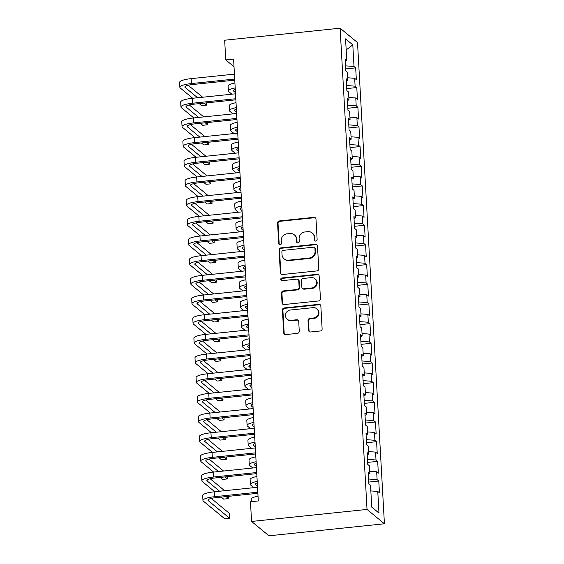 <?xml version="1.0" encoding="UTF-8"?>
<svg xmlns="http://www.w3.org/2000/svg" width="564" height="564" viewBox="0 0 564 564"><rect width="100%" height="100%" fill="white"/><g stroke="black" fill="none" stroke-linecap="round" stroke-linejoin="round"><path stroke-width="0.85" d="M315.861 241.082A1.382 1.318 -50.5 0 0 317.13 239.587L315.988 219.072A1.981 1.882 -50.5 0 0 313.958 217.337L279.377 220.94A1.981 1.882 -50.5 0 0 277.566 223.069L278.715 243.585A1.382 1.318 -50.5 0 0 280.132 244.797A1.382 1.318 -50.5 0 0 281.401 243.31L281.253 240.652A6.331 6.035 -50.5 0 1 287.055 233.834L289.938 233.531A6.331 6.035 -50.5 0 1 296.431 239.073L296.579 241.73A1.382 1.318 -50.5 0 0 297.996 242.936A1.382 1.318 -50.5 0 0 299.265 241.448L299.117 238.791A6.331 6.035 -50.5 0 1 304.92 231.973L307.803 231.67A6.331 6.035 -50.5 0 1 314.296 237.211L314.444 239.869A1.382 1.318 -50.5 0 0 315.861 241.082M308.578 330.264A1.981 1.882 -50.5 0 0 310.609 331.992L320.31 330.983A1.981 1.882 -50.5 0 0 322.122 328.854L320.846 306.069A1.981 1.882 -50.5 0 0 318.822 304.334L284.242 307.937A1.981 1.882 -50.5 0 0 282.43 310.066L283.706 332.852A1.981 1.882 -50.5 0 0 285.736 334.586L297.454 333.366A1.981 1.882 -50.5 0 0 299.265 331.237L298.723 321.48A1.981 1.882 -50.5 0 0 296.692 319.753L290.883 320.352A5.295 5.048 -50.5 0 1 285.722 313.746A5.295 5.048 -50.5 0 1 290.305 310.024L313.062 307.655A5.295 5.048 -50.5 0 1 318.223 314.261A5.295 5.048 -50.5 0 1 313.64 317.983L309.847 318.378A1.981 1.882 -50.5 0 0 308.036 320.514L308.578 330.264L309.051 330.652A1.981 1.882 -50.5 0 0 309.495 331.766M251.565 521.446L367.03 509.426L384.422 523.78L268.957 535.8L251.565 521.446L250.465 501.777L258.298 500.959L233.588 59.079L225.762 59.897L234.018 66.707M225.762 59.897L224.662 40.22L340.12 28.2L367.03 509.426M316.954 270.924A1.981 1.882 -50.5 0 0 318.766 268.795L317.49 246.01A1.981 1.882 -50.5 0 0 315.459 244.275L280.886 247.878A1.981 1.882 -50.5 0 0 279.074 250.007L280.35 272.793A1.981 1.882 -50.5 0 0 282.374 274.527L316.954 270.924M319.168 276.036L320.444 298.821A1.981 1.882 -50.5 0 1 318.632 300.957L284.059 304.553A1.981 1.882 -50.5 0 1 282.028 302.826L281.478 293.076A1.981 1.882 -50.5 0 1 283.297 290.939L297.32 289.48A1.981 1.882 -50.5 0 0 299.132 287.351L298.765 280.879A1.981 1.882 -50.5 0 0 296.742 279.152L282.141 280.668A1.382 1.318 -50.5 0 1 280.787 278.94A1.382 1.318 -50.5 0 1 281.986 277.967L317.144 274.308A1.981 1.882 -50.5 0 1 319.168 276.036M384.422 523.78L357.513 42.554L340.12 28.2M345.647 68.921L355.68 67.87L354.009 66.496L352.803 44.852L345.563 38.881L346.768 60.524L345.105 59.15L345.76 70.951L347.431 72.326L347.875 80.194L346.204 78.819L346.86 90.628L348.531 92.002L348.975 99.87L347.304 98.496L347.96 110.297L349.631 111.672L350.075 119.547L348.404 118.165L349.06 129.974L350.73 131.349L351.175 139.216L349.504 137.842L350.159 149.643L351.83 151.025L352.274 158.893L350.604 157.518L351.266 169.32L352.93 170.695L353.374 178.569L351.703 177.188L352.366 188.996L354.03 190.371L354.474 198.239L352.803 196.864L353.466 208.666L355.13 210.048L355.574 217.916L353.903 216.541L354.566 228.342L356.229 229.717L356.674 237.592L355.003 236.21L355.665 248.019L357.329 249.394L357.773 257.262L356.103 255.887L356.765 267.688L358.429 269.07L358.873 276.938L357.202 275.563L357.865 287.365L359.529 288.74L359.973 296.608L358.302 295.233L358.965 307.042L360.629 308.416L361.073 316.284L359.402 314.909L360.065 326.711L361.728 328.093L362.173 335.961L360.502 334.579L361.164 346.388L362.828 347.762L363.272 355.63L361.602 354.255L362.264 366.057L363.928 367.439L364.372 375.307L362.701 373.932L363.364 385.734L365.028 387.108L365.472 394.983L363.801 393.601L364.464 405.41L366.128 406.785L366.572 414.653L364.901 413.278L365.564 425.08L367.227 426.462L367.672 434.329L366.001 432.955L366.663 444.756L368.334 446.131L368.771 454.006L367.101 452.624L367.763 464.433L369.434 465.808L369.871 473.675L368.2 472.301L368.863 484.102L370.534 485.484L371.739 507.121L378.98 513.099L371.732 506.951M355.68 67.87L356.342 79.679L354.671 78.304L355.108 86.172L346.578 85.524M346.747 88.59L356.779 87.547L355.108 86.172M356.779 87.547L357.442 99.356L355.771 97.974L356.208 105.842L347.678 105.2M347.847 108.267L357.879 107.223L356.208 105.842M357.879 107.223L358.542 119.025L356.871 117.65L357.308 125.518L348.778 124.87M348.947 127.943L358.979 126.893L357.308 125.518M358.979 126.893L359.642 138.702L357.971 137.32L358.408 145.195L349.877 144.546M350.047 147.613L360.079 146.57L358.408 145.195M360.079 146.57L360.741 158.371L359.071 156.996L359.508 164.864L350.977 164.223M351.146 167.289L361.179 166.246L359.508 164.864M361.179 166.246L361.841 178.048L360.17 176.673L360.607 184.541L352.077 183.892M352.246 186.959L362.278 185.916L360.607 184.541M362.278 185.916L362.941 197.724L361.27 196.343L361.707 204.217L353.177 203.569M353.346 206.636L363.378 205.592L361.707 204.217M363.378 205.592L364.041 217.394L362.37 216.019L362.807 223.887L354.277 223.238M354.446 226.312L364.478 225.269L362.807 223.887M364.478 225.269L365.141 237.07L363.47 235.696L363.914 243.563L355.376 242.915M355.546 245.982L365.578 244.938L363.914 243.563M365.578 244.938L366.24 256.747L364.57 255.365L365.014 263.24L356.476 262.591M356.645 265.658L366.678 264.615L365.014 263.24M366.678 264.615L367.34 276.416L365.669 275.042L366.114 282.909L357.576 282.261M357.752 285.335L367.777 284.284L366.114 282.909M367.777 284.284L368.44 296.093L366.769 294.718L367.213 302.586L358.676 301.937M358.852 305.004L368.877 303.961L367.213 302.586M368.877 303.961L369.54 315.769L367.869 314.388L368.313 322.255L359.776 321.614M359.952 324.681L369.977 323.637L368.313 322.255M369.977 323.637L370.64 335.439L368.969 334.064L369.413 341.932L360.875 341.283M361.052 344.357L371.077 343.307L369.413 341.932M371.077 343.307L371.739 355.116L370.069 353.734L370.513 361.609L361.975 360.96M362.151 364.027L372.177 362.983L370.513 361.609M372.177 362.983L372.839 374.785L371.168 373.41L371.613 381.278L363.075 380.637M363.251 383.703L373.276 382.66L371.613 381.278M373.276 382.66L373.939 394.462L372.268 393.087L372.712 400.955L364.175 400.306M364.351 403.373L374.376 402.329L372.712 400.955M374.376 402.329L375.039 414.138L373.368 412.756L373.812 420.631L365.275 419.983M365.451 423.049L375.476 422.006L373.812 420.631M375.476 422.006L376.139 433.808L374.468 432.433L374.912 440.301L366.374 439.652M366.551 442.726L376.576 441.682L374.912 440.301M376.576 441.682L377.238 453.484L375.568 452.109L376.012 459.977L367.474 459.329M367.65 462.395L377.676 461.352L376.012 459.977M377.676 461.352L378.338 473.161L376.667 471.779L377.112 479.654L368.574 479.005M368.75 482.072L378.775 481.029L377.112 479.654M378.775 481.029L379.438 492.83L377.767 491.455L378.98 513.099M369.871 473.675L368.313 474.296M377.767 491.455L370.837 490.927M368.771 454.006L367.213 454.619M376.667 471.779L369.737 471.257M367.672 434.329L366.114 434.95M375.568 452.109L368.637 451.581M366.572 414.653L365.014 415.273M374.468 432.433L367.538 431.904M365.472 394.983L363.914 395.604M373.368 412.756L366.438 412.235M364.372 375.307L362.814 375.927M372.268 393.087L365.338 392.558M363.272 355.63L361.714 356.251M371.168 373.41L364.238 372.882M362.173 335.961L360.615 336.581M370.069 353.734L363.138 353.212M361.073 316.284L359.515 316.905M368.969 334.064L362.039 333.536M359.973 296.608L358.415 297.228M367.869 314.388L360.939 313.866M358.873 276.938L357.315 277.558M366.769 294.718L359.839 294.189M357.773 257.262L356.215 257.882M365.669 275.042L358.739 274.513M356.674 237.592L355.116 238.205M364.57 255.365L357.632 254.843M355.574 217.916L354.016 218.536M363.47 235.696L356.533 235.167M354.474 198.239L352.916 198.859M362.37 216.019L355.433 215.49M353.374 178.569L351.816 179.19M361.27 196.343L354.333 195.821M352.274 158.893L350.716 159.513M360.17 176.673L353.233 176.144M351.175 139.216L349.617 139.837M359.071 156.996L352.133 156.468M350.075 119.547L348.517 120.167M357.971 137.32L351.034 136.798M348.975 99.87L347.417 100.491M356.871 117.65L349.934 117.122M347.875 80.194L346.317 80.814M355.771 97.974L348.834 97.452M346.768 60.524L345.217 61.145M354.671 78.304L347.734 77.776M352.803 44.852L346.183 49.949M354.009 66.496L345.478 65.847M315.163 240.962A1.382 1.318 -50.5 0 1 314.909 240.257L314.761 237.599A6.331 6.035 -50.5 0 0 312.646 233.355L312.174 232.967M294.316 234.828L294.782 235.216A6.331 6.035 -50.5 0 1 296.904 239.46L297.052 242.118A1.382 1.318 -50.5 0 0 297.298 242.823M315.544 217.958A1.981 1.882 -50.5 0 0 314.423 217.725L279.85 221.328A1.981 1.882 -50.5 0 0 278.038 223.457L279.187 243.972A1.382 1.318 -50.5 0 0 279.434 244.677M317.046 244.896A1.981 1.882 -50.5 0 0 315.932 244.663L281.358 248.266A1.981 1.882 -50.5 0 0 279.547 250.395L280.816 273.18A1.981 1.882 -50.5 0 0 281.26 274.294M314.923 248.414A1.382 1.318 -50.5 0 0 313.499 247.201L283.149 250.36A1.382 1.318 -50.5 0 0 281.88 251.854L282.035 254.653A6.331 6.035 -50.5 0 0 288.528 260.194L309.276 258.03A6.331 6.035 -50.5 0 0 315.079 251.213L314.923 248.414L315.389 248.802A1.382 1.318 -50.5 0 0 314.931 247.871L314.458 247.483M284.157 258.897L284.623 259.285A6.331 6.035 -50.5 0 0 289.001 260.582L288.528 260.194M315.389 248.802L315.544 251.6A6.331 6.035 -50.5 0 1 309.749 258.418L289.001 260.582M298.109 279.554L298.575 279.941A1.981 1.882 -50.5 0 1 299.237 281.267L299.597 287.739A1.981 1.882 -50.5 0 1 297.785 289.868L283.762 291.327A1.981 1.882 -50.5 0 0 281.951 293.463L282.493 303.213A1.981 1.882 -50.5 0 0 282.938 304.327M318.723 274.922A1.981 1.882 -50.5 0 0 317.61 274.696L282.458 278.355A1.382 1.318 -50.5 0 0 281.443 280.548M311.864 287.964A5.295 5.048 -50.5 0 0 314.945 278.722A5.295 5.048 -50.5 0 0 311.293 277.636L303.27 278.468A1.981 1.882 -50.5 0 0 301.458 280.604L301.818 287.069A1.981 1.882 -50.5 0 0 303.848 288.803L311.864 287.964L312.336 288.352A5.295 5.048 -50.5 0 0 315.417 279.109L314.945 278.722M302.48 288.394L302.953 288.782A1.981 1.882 -50.5 0 0 304.32 289.191L303.848 288.803M312.336 288.352L304.32 289.191M316.721 308.741L317.194 309.128A5.295 5.048 -50.5 0 1 314.113 318.371L310.32 318.766A1.981 1.882 -50.5 0 0 308.508 320.902L309.051 330.652M287.224 319.273L287.689 319.661A5.295 5.048 -50.5 0 0 291.348 320.747L290.883 320.352M298.278 320.366A1.981 1.882 -50.5 0 0 297.157 320.14L291.348 320.747M320.408 304.955A1.981 1.882 -50.5 0 0 319.287 304.722L284.714 308.325A1.981 1.882 -50.5 0 0 282.902 310.454L284.178 333.239A1.981 1.882 -50.5 0 0 284.616 334.353M235.287 89.359A10.082 2.122 176.8 0 0 233.425 90.712A10.082 2.122 176.8 0 0 233.707 91.171L235.463 92.623M231.853 94.188L228.815 91.678A15.115 3.18 -3.2 0 1 228.399 90.994A15.115 3.18 -3.2 0 1 235.202 87.928M228.399 90.994L228.124 86.073A15.115 3.18 -3.2 0 1 234.927 83.014M192.719 98.263L180.268 87.998A15.115 3.18 -3.2 0 1 179.853 87.314L179.578 82.393A15.115 3.18 -3.2 0 1 191.147 78.643L234.434 74.131M179.853 87.314A15.115 3.18 -3.2 0 1 191.422 83.557L234.709 79.052M234.765 80.137L192.599 84.529A10.082 2.122 176.8 0 0 184.886 87.032A10.082 2.122 176.8 0 0 185.161 87.483L197.612 97.755M204.105 103.12L206.53 105.115L206.403 102.881M188.157 85.263L202.659 97.227M206.53 105.115L201.637 105.623L199.212 103.628M236.386 109.035A10.082 2.122 176.8 0 0 234.525 110.389A10.082 2.122 176.8 0 0 234.807 110.84L236.563 112.299M232.953 113.865L229.915 111.355A15.115 3.18 -3.2 0 1 229.499 110.671A15.115 3.18 -3.2 0 1 236.302 107.604M229.499 110.671L229.224 105.75A15.115 3.18 -3.2 0 1 236.027 102.683M237.486 128.705A10.082 2.122 176.8 0 0 235.625 130.058A10.082 2.122 176.8 0 0 235.907 130.517L237.67 131.969M234.053 133.534L231.014 131.024A15.115 3.18 -3.2 0 1 230.598 130.34A15.115 3.18 -3.2 0 1 237.402 127.281M230.598 130.34L230.323 125.427A15.115 3.18 -3.2 0 1 237.127 122.36M193.819 117.939L181.368 107.668A15.115 3.18 -3.2 0 1 180.952 106.984L180.677 102.063A15.115 3.18 -3.2 0 1 192.246 98.312L235.533 93.807M180.952 106.984A15.115 3.18 -3.2 0 1 192.521 103.233L235.808 98.728M235.865 99.814L193.699 104.199A10.082 2.122 176.8 0 0 185.986 106.702A10.082 2.122 176.8 0 0 186.261 107.16L198.711 117.432M205.204 122.79L207.63 124.792L207.503 122.55M189.257 104.939L203.759 116.903M207.63 124.792L202.737 125.3L200.319 123.304M194.918 137.609L182.475 127.344A15.115 3.18 -3.2 0 1 182.052 126.66L181.777 121.739A15.115 3.18 -3.2 0 1 193.346 117.989L236.633 113.484M182.052 126.66A15.115 3.18 -3.2 0 1 193.621 122.903L236.908 118.398M236.965 119.483L194.799 123.876A10.082 2.122 176.8 0 0 187.086 126.378A10.082 2.122 176.8 0 0 187.361 126.837L199.811 137.101M206.304 142.466L208.729 144.462L208.602 142.227M190.357 124.609L204.859 136.58M208.729 144.462L203.837 144.976L201.418 142.974M238.586 148.381A10.082 2.122 176.8 0 0 236.725 149.735A10.082 2.122 176.8 0 0 237.007 150.193L238.769 151.645M235.153 153.211L232.114 150.701A15.115 3.18 -3.2 0 1 231.698 150.017A15.115 3.18 -3.2 0 1 238.501 146.95M231.698 150.017L231.423 145.096A15.115 3.18 -3.2 0 1 238.227 142.036M239.686 168.058A10.082 2.122 176.8 0 0 237.825 169.411A10.082 2.122 176.8 0 0 238.107 169.863L239.869 171.315M236.253 172.887L233.214 170.377A15.115 3.18 -3.2 0 1 232.798 169.686A15.115 3.18 -3.2 0 1 239.601 166.627M232.798 169.686L232.523 164.773A15.115 3.18 -3.2 0 1 239.326 161.706M196.018 157.285L183.575 147.021A15.115 3.18 -3.2 0 1 183.152 146.33L182.877 141.416A15.115 3.18 -3.2 0 1 194.446 137.658L237.733 133.153M183.152 146.33A15.115 3.18 -3.2 0 1 194.721 142.579L238.008 138.074M238.071 139.16L195.898 143.552A10.082 2.122 176.8 0 0 188.186 146.055A10.082 2.122 176.8 0 0 188.461 146.506L200.911 156.778M207.411 162.143L209.829 164.138L209.702 161.903M191.457 144.285L205.959 156.249M209.829 164.138L204.936 164.646L202.518 162.651M197.118 176.962L184.675 166.69A15.115 3.18 -3.2 0 1 184.252 166.006L183.977 161.085A15.115 3.18 -3.2 0 1 195.546 157.335L238.833 152.83M184.252 166.006A15.115 3.18 -3.2 0 1 195.821 162.256L239.108 157.744M239.171 158.829L196.998 163.222A10.082 2.122 176.8 0 0 189.285 165.724A10.082 2.122 176.8 0 0 189.567 166.183L202.011 176.454M208.511 181.812L210.929 183.815L210.802 181.573M192.557 163.962L207.058 175.926M210.929 183.815L206.036 184.322L203.618 182.32M240.786 187.727A10.082 2.122 176.8 0 0 238.924 189.081A10.082 2.122 176.8 0 0 239.207 189.539L240.969 190.992M237.352 192.557L234.314 190.047A15.115 3.18 -3.2 0 1 233.898 189.363A15.115 3.18 -3.2 0 1 240.701 186.296M233.898 189.363L233.623 184.442A15.115 3.18 -3.2 0 1 240.426 181.382M198.218 196.632L185.775 186.367A15.115 3.18 -3.2 0 1 185.359 185.683L185.077 180.762A15.115 3.18 -3.2 0 1 196.646 177.011L239.933 172.499M185.359 185.683A15.115 3.18 -3.2 0 1 196.921 181.925L240.208 177.42M240.271 178.506L198.098 182.898A10.082 2.122 176.8 0 0 190.385 185.401A10.082 2.122 176.8 0 0 190.667 185.859L203.111 196.124M209.611 201.489L212.029 203.484L211.902 201.249M193.656 183.631L208.158 195.602M212.029 203.484L207.136 203.992L204.718 201.997M241.886 207.404A10.082 2.122 176.8 0 0 240.024 208.758A10.082 2.122 176.8 0 0 240.306 209.216L242.069 210.668M238.452 212.233L235.414 209.723A15.115 3.18 -3.2 0 1 234.998 209.04A15.115 3.18 -3.2 0 1 241.801 205.973M234.998 209.04L234.723 204.119A15.115 3.18 -3.2 0 1 241.526 201.052M199.318 216.308L186.874 206.036A15.115 3.18 -3.2 0 1 186.458 205.352L186.183 200.439A15.115 3.18 -3.2 0 1 197.745 196.681L241.032 192.176M186.458 205.352A15.115 3.18 -3.2 0 1 198.02 201.602L241.307 197.097M241.371 198.183L199.198 202.575A10.082 2.122 176.8 0 0 191.485 205.07A10.082 2.122 176.8 0 0 191.767 205.529L204.21 215.8M210.71 221.158L213.129 223.161L213.002 220.926M194.756 203.308L209.258 215.272M213.129 223.161L208.236 223.668L205.818 221.673M242.985 227.073A10.082 2.122 176.8 0 0 241.124 228.427A10.082 2.122 176.8 0 0 241.406 228.885L243.169 230.338M239.552 231.91L236.513 229.393A15.115 3.18 -3.2 0 1 236.097 228.709A15.115 3.18 -3.2 0 1 242.901 225.649M236.097 228.709L235.822 223.795A15.115 3.18 -3.2 0 1 242.626 220.728M200.417 235.985L187.974 225.713A15.115 3.18 -3.2 0 1 187.558 225.029L187.283 220.108A15.115 3.18 -3.2 0 1 198.845 216.357L242.132 211.852M187.558 225.029A15.115 3.18 -3.2 0 1 199.12 221.278L242.407 216.766M242.471 217.852L200.298 222.244A10.082 2.122 176.8 0 0 192.585 224.747A10.082 2.122 176.8 0 0 192.867 225.205L205.31 235.47M211.81 240.835L214.228 242.837L214.101 240.595M195.856 222.984L210.358 234.948M214.228 242.837L209.336 243.345L206.917 241.343M244.085 246.75A10.082 2.122 176.8 0 0 242.224 248.104A10.082 2.122 176.8 0 0 242.506 248.562L244.268 250.014M240.652 251.579L237.613 249.069A15.115 3.18 -3.2 0 1 237.197 248.386A15.115 3.18 -3.2 0 1 244 245.319M237.197 248.386L236.922 243.465A15.115 3.18 -3.2 0 1 243.726 240.405M201.517 255.654L189.074 245.389A15.115 3.18 -3.2 0 1 188.658 244.706L188.383 239.785A15.115 3.18 -3.2 0 1 199.945 236.034L243.232 231.522M188.658 244.706A15.115 3.18 -3.2 0 1 200.22 240.948L243.507 236.443M243.57 237.529L201.397 241.921A10.082 2.122 176.8 0 0 193.685 244.423A10.082 2.122 176.8 0 0 193.967 244.875L206.41 255.147M212.91 260.512L215.328 262.507L215.201 260.272M196.956 242.654L211.458 254.625M215.328 262.507L210.435 263.014L208.017 261.019M245.185 266.427A10.082 2.122 176.8 0 0 243.324 267.78A10.082 2.122 176.8 0 0 243.606 268.231L245.368 269.691M241.752 271.256L238.713 268.746A15.115 3.18 -3.2 0 1 238.297 268.062A15.115 3.18 -3.2 0 1 245.1 264.995M238.297 268.062L238.022 263.141A15.115 3.18 -3.2 0 1 244.825 260.074M202.617 275.331L190.174 265.059A15.115 3.18 -3.2 0 1 189.758 264.375L189.483 259.461A15.115 3.18 -3.2 0 1 201.045 255.703L244.332 251.199M189.758 264.375A15.115 3.18 -3.2 0 1 201.32 260.624L244.607 256.119M244.67 257.205L202.497 261.59A10.082 2.122 176.8 0 0 194.784 264.093A10.082 2.122 176.8 0 0 195.066 264.551L207.51 274.823M214.01 280.181L216.428 282.183L216.301 279.941M198.056 262.331L212.557 274.294M216.428 282.183L211.535 282.691L209.117 280.696M246.285 286.096A10.082 2.122 176.8 0 0 244.423 287.45A10.082 2.122 176.8 0 0 244.706 287.908L246.468 289.36M242.851 290.932L239.813 288.416A15.115 3.18 -3.2 0 1 239.397 287.732A15.115 3.18 -3.2 0 1 246.2 284.672M239.397 287.732L239.122 282.818A15.115 3.18 -3.2 0 1 245.925 279.751M203.717 295.007L191.274 284.735A15.115 3.18 -3.2 0 1 190.858 284.052L190.583 279.131A15.115 3.18 -3.2 0 1 202.145 275.38L245.432 270.875M190.858 284.052A15.115 3.18 -3.2 0 1 202.42 280.301L245.707 275.789M245.77 276.875L203.597 281.267A10.082 2.122 176.8 0 0 195.884 283.77A10.082 2.122 176.8 0 0 196.166 284.228L208.609 294.493M215.11 299.858L217.528 301.853L217.401 299.618M199.155 282L213.657 293.971M217.528 301.853L212.635 302.367L210.217 300.365M247.384 305.773A10.082 2.122 176.8 0 0 245.523 307.126A10.082 2.122 176.8 0 0 245.805 307.584L247.568 309.037M243.951 310.602L240.913 308.092A15.115 3.18 -3.2 0 1 240.497 307.408A15.115 3.18 -3.2 0 1 247.3 304.341M240.497 307.408L240.222 302.487A15.115 3.18 -3.2 0 1 247.025 299.428M204.817 314.677L192.373 304.412A15.115 3.18 -3.2 0 1 191.957 303.728L191.682 298.807A15.115 3.18 -3.2 0 1 203.244 295.057L246.531 290.545M191.957 303.728A15.115 3.18 -3.2 0 1 203.519 299.97L246.806 295.466M246.87 296.551L204.697 300.943A10.082 2.122 176.8 0 0 196.984 303.446A10.082 2.122 176.8 0 0 197.266 303.897L209.709 314.169M216.209 319.534L218.628 321.529L218.501 319.294M200.255 301.677L214.757 313.64M218.628 321.529L213.735 322.037L211.317 320.042M248.484 325.449A10.082 2.122 176.8 0 0 246.623 326.803A10.082 2.122 176.8 0 0 246.905 327.254L248.668 328.713M245.058 330.278L242.012 327.769A15.115 3.18 -3.2 0 1 241.596 327.085A15.115 3.18 -3.2 0 1 248.4 324.018M241.596 327.085L241.321 322.164A15.115 3.18 -3.2 0 1 248.125 319.097M205.916 334.353L193.473 324.081A15.115 3.18 -3.2 0 1 193.057 323.398L192.782 318.484A15.115 3.18 -3.2 0 1 204.344 314.726L247.631 310.221M193.057 323.398A15.115 3.18 -3.2 0 1 204.619 319.647L247.906 315.142M247.97 316.228L205.797 320.613A10.082 2.122 176.8 0 0 198.084 323.116A10.082 2.122 176.8 0 0 198.366 323.574L210.809 333.846M217.309 339.204L219.727 341.206L219.6 338.964M201.355 321.353L215.857 333.317M219.727 341.206L214.835 341.713L212.416 339.718M249.584 345.119A10.082 2.122 176.8 0 0 247.723 346.472A10.082 2.122 176.8 0 0 248.005 346.93L249.767 348.383M246.158 349.948L243.112 347.438A15.115 3.18 -3.2 0 1 242.696 346.754A15.115 3.18 -3.2 0 1 249.507 343.695M242.696 346.754L242.421 341.84A15.115 3.18 -3.2 0 1 249.232 338.774M207.016 354.03L194.573 343.758A15.115 3.18 -3.2 0 1 194.157 343.074L193.882 338.153A15.115 3.18 -3.2 0 1 205.444 334.403L248.731 329.898M194.157 343.074A15.115 3.18 -3.2 0 1 205.719 339.316L249.006 334.812M249.069 335.897L206.896 340.289A10.082 2.122 176.8 0 0 199.184 342.792A10.082 2.122 176.8 0 0 199.466 343.25L211.909 353.515M218.409 358.88L220.827 360.875L220.7 358.641M202.455 341.023L216.957 352.993M220.827 360.875L215.934 361.39L213.516 359.388M250.684 364.795A10.082 2.122 176.8 0 0 248.823 366.149A10.082 2.122 176.8 0 0 249.105 366.607L250.867 368.059M247.258 369.624L244.212 367.115A15.115 3.18 -3.2 0 1 243.796 366.431A15.115 3.18 -3.2 0 1 250.606 363.364M243.796 366.431L243.521 361.51A15.115 3.18 -3.2 0 1 250.331 358.45M208.116 373.699L195.673 363.435A15.115 3.18 -3.2 0 1 195.257 362.744L194.982 357.83A15.115 3.18 -3.2 0 1 206.551 354.072L249.831 349.567M195.257 362.744A15.115 3.18 -3.2 0 1 206.826 358.993L250.106 354.488M250.169 355.574L207.996 359.966A10.082 2.122 176.8 0 0 200.283 362.469A10.082 2.122 176.8 0 0 200.565 362.92L213.009 373.192M219.509 378.557L221.927 380.552L221.8 378.317M203.555 360.699L218.056 372.663M221.927 380.552L217.034 381.06L214.616 379.064M251.784 384.472A10.082 2.122 176.8 0 0 249.922 385.825A10.082 2.122 176.8 0 0 250.204 386.277L251.967 387.729M248.357 389.301L245.312 386.791A15.115 3.18 -3.2 0 1 244.896 386.1A15.115 3.18 -3.2 0 1 251.706 383.041M244.896 386.1L244.621 381.186A15.115 3.18 -3.2 0 1 251.431 378.12M209.216 393.376L196.773 383.104A15.115 3.18 -3.2 0 1 196.357 382.42L196.082 377.499A15.115 3.18 -3.2 0 1 207.651 373.749L250.931 369.244M196.357 382.42A15.115 3.18 -3.2 0 1 207.926 378.67L251.206 374.158M251.269 375.243L209.096 379.635A10.082 2.122 176.8 0 0 201.383 382.138A10.082 2.122 176.8 0 0 201.665 382.596L214.108 392.868M220.609 398.226L223.027 400.228L222.9 397.987M204.654 380.376L219.156 392.34M223.027 400.228L218.134 400.736L215.716 398.734M252.883 404.141A10.082 2.122 176.8 0 0 251.022 405.495A10.082 2.122 176.8 0 0 251.304 405.953L253.067 407.405M249.457 408.971L246.412 406.461A15.115 3.18 -3.2 0 1 245.996 405.777A15.115 3.18 -3.2 0 1 252.806 402.71M245.996 405.777L245.721 400.856A15.115 3.18 -3.2 0 1 252.531 397.796M210.316 413.045L197.872 402.781A15.115 3.18 -3.2 0 1 197.456 402.097L197.181 397.176A15.115 3.18 -3.2 0 1 208.751 393.425L252.03 388.913M197.456 402.097A15.115 3.18 -3.2 0 1 209.025 398.339L252.305 393.834M252.369 394.92L210.196 399.312A10.082 2.122 176.8 0 0 202.483 401.815A10.082 2.122 176.8 0 0 202.765 402.273L215.208 412.538M221.708 417.903L224.127 419.898L224.007 417.663M205.754 400.045L220.256 412.016M224.127 419.898L219.234 420.406L216.816 418.41M253.983 423.818A10.082 2.122 176.8 0 0 252.129 425.171A10.082 2.122 176.8 0 0 252.404 425.63L254.167 427.082M250.557 428.647L247.511 426.137A15.115 3.18 -3.2 0 1 247.095 425.453A15.115 3.18 -3.2 0 1 253.906 422.387M247.095 425.453L246.821 420.532A15.115 3.18 -3.2 0 1 253.631 417.466M211.415 432.722L198.972 422.45A15.115 3.18 -3.2 0 1 198.556 421.766L198.281 416.852A15.115 3.18 -3.2 0 1 209.85 413.095L253.13 408.59M198.556 421.766A15.115 3.18 -3.2 0 1 210.125 418.016L253.405 413.511M253.469 414.596L211.296 418.989A10.082 2.122 176.8 0 0 203.583 421.484A10.082 2.122 176.8 0 0 203.865 421.942L216.308 432.214M222.808 437.572L225.226 439.575L225.106 437.34M206.854 419.722L221.356 431.686M225.226 439.575L220.334 440.082L217.916 438.087M255.083 443.487A10.082 2.122 176.8 0 0 253.229 444.841A10.082 2.122 176.8 0 0 253.504 445.299L255.266 446.751M251.657 448.324L248.611 445.807A15.115 3.18 -3.2 0 1 248.195 445.123A15.115 3.18 -3.2 0 1 255.006 442.063M248.195 445.123L247.92 440.209A15.115 3.18 -3.2 0 1 254.731 437.142M212.515 452.399L200.072 442.127A15.115 3.18 -3.2 0 1 199.656 441.443L199.381 436.522A15.115 3.18 -3.2 0 1 210.95 432.771L254.23 428.266M199.656 441.443A15.115 3.18 -3.2 0 1 211.225 437.692L254.505 433.18M254.568 434.266L212.395 438.658A10.082 2.122 176.8 0 0 204.683 441.161A10.082 2.122 176.8 0 0 204.965 441.619L217.408 451.884M223.908 457.249L226.326 459.251L226.206 457.009M207.954 439.398L222.456 451.362M226.326 459.251L221.433 459.759L219.015 457.756M256.183 463.164A10.082 2.122 176.8 0 0 254.329 464.517A10.082 2.122 176.8 0 0 254.604 464.976L256.366 466.428M252.757 467.993L249.711 465.483A15.115 3.18 -3.2 0 1 249.295 464.799A15.115 3.18 -3.2 0 1 256.105 461.733M249.295 464.799L249.02 459.879A15.115 3.18 -3.2 0 1 255.83 456.819M213.615 472.068L201.172 461.803A15.115 3.18 -3.2 0 1 200.756 461.119L200.481 456.198A15.115 3.18 -3.2 0 1 212.05 452.448L255.33 447.936M200.756 461.119A15.115 3.18 -3.2 0 1 212.325 457.362L255.605 452.857M255.668 453.942L213.495 458.335A10.082 2.122 176.8 0 0 205.782 460.837A10.082 2.122 176.8 0 0 206.064 461.289L218.508 471.56M225.008 476.925L227.426 478.921L227.306 476.686M209.054 459.068L223.555 471.039M227.426 478.921L222.533 479.428L220.115 477.433M257.283 482.84A10.082 2.122 176.8 0 0 255.429 484.194A10.082 2.122 176.8 0 0 255.703 484.645L257.466 486.105M253.856 487.67L250.811 485.16A15.115 3.18 -3.2 0 1 250.395 484.476A15.115 3.18 -3.2 0 1 257.205 481.409M250.395 484.476L250.12 479.555A15.115 3.18 -3.2 0 1 256.93 476.488M214.715 491.745L202.272 481.473A15.115 3.18 -3.2 0 1 201.856 480.789L201.581 475.875A15.115 3.18 -3.2 0 1 213.15 472.117L256.43 467.612M201.856 480.789A15.115 3.18 -3.2 0 1 213.425 477.038L256.705 472.533M256.768 473.619L214.595 478.004A10.082 2.122 176.8 0 0 206.882 480.507A10.082 2.122 176.8 0 0 207.164 480.965L219.607 491.237M226.108 496.595L228.526 498.597L228.406 496.355M210.153 478.744L224.655 490.708M228.526 498.597L223.633 499.105L221.215 497.11M251.354 501.678L251.22 499.232A15.115 3.18 -3.2 0 1 258.03 496.165M257.868 493.288L215.695 497.681A10.082 2.122 176.8 0 0 207.982 500.183A10.082 2.122 176.8 0 0 208.264 500.642L229.626 518.267L224.733 518.781L203.371 501.149A15.115 3.18 -3.2 0 1 202.955 500.465L202.68 495.544A15.115 3.18 -3.2 0 1 214.249 491.794L257.529 487.289M202.955 500.465A15.115 3.18 -3.2 0 1 214.524 496.715L257.804 492.203M229.626 518.267L229.351 513.353L211.253 498.414M314.761 237.599L314.296 237.211M297.052 242.118L296.579 241.73M296.904 239.46L296.431 239.073M279.187 243.972L278.715 243.585M278.038 223.457L277.566 223.069M279.85 221.328L279.377 220.94M314.423 217.725L313.958 217.337M314.909 240.257L314.444 239.869M280.816 273.18L280.35 272.793M279.547 250.395L279.074 250.007M281.358 248.266L280.886 247.878M315.932 244.663L315.459 244.275M309.749 258.418L309.276 258.03M315.544 251.6L315.079 251.213M282.493 303.213L282.028 302.826M281.951 293.463L281.478 293.076M283.762 291.327L283.297 290.939M297.785 289.868L297.32 289.48M299.597 287.739L299.132 287.351M299.237 281.267L298.765 280.879M282.458 278.355L281.986 277.967M317.61 274.696L317.144 274.308M308.508 320.902L308.036 320.514M310.32 318.766L309.847 318.378M314.113 318.371L313.64 317.983M297.157 320.14L296.692 319.753M284.178 333.239L283.706 332.852M282.902 310.454L282.43 310.066M284.714 308.325L284.242 307.937M319.287 304.722L318.822 304.334M233.651 90.226L233.707 91.171M191.147 78.643L191.422 83.557M185.112 86.546L185.161 87.483M234.751 109.902L234.807 110.84M235.851 129.579L235.907 130.517M192.246 98.312L192.521 103.233M186.212 106.222L186.261 107.16M193.346 117.989L193.621 122.903M187.311 125.892L187.361 126.837M236.951 149.248L237.007 150.193M238.05 168.925L238.107 169.863M194.446 137.658L194.721 142.579M188.411 145.568L188.461 146.506M195.546 157.335L195.821 162.256M189.511 165.238L189.567 166.183M239.15 188.595L239.207 189.539M196.646 177.011L196.921 181.925M190.611 184.914L190.667 185.859M240.25 208.271L240.306 209.216M197.745 196.681L198.02 201.602M191.711 204.591L191.767 205.529M241.35 227.948L241.406 228.885M198.845 216.357L199.12 221.278M192.81 224.261L192.867 225.205M242.449 247.617L242.506 248.562M199.945 236.034L200.22 240.948M193.91 243.937L193.967 244.875M243.549 267.294L243.606 268.231M201.045 255.703L201.32 260.624M195.01 263.614L195.066 264.551M244.649 286.97L244.706 287.908M202.145 275.38L202.42 280.301M196.11 283.283L196.166 284.228M245.749 306.64L245.805 307.584M203.244 295.057L203.519 299.97M197.21 302.96L197.266 303.897M246.849 326.316L246.905 327.254M204.344 314.726L204.619 319.647M198.309 322.636L198.366 323.574M247.948 345.993L248.005 346.93M205.444 334.403L205.719 339.316M199.409 342.306L199.466 343.25M249.048 365.662L249.105 366.607M206.551 354.072L206.826 358.993M200.509 361.982L200.565 362.92M250.148 385.339L250.204 386.277M207.651 373.749L207.926 378.67M201.609 381.652L201.665 382.596M251.248 405.008L251.304 405.953M208.751 393.425L209.025 398.339M202.709 401.328L202.765 402.273M252.348 424.685L252.404 425.63M209.85 413.095L210.125 418.016M203.808 421.005L203.865 421.942M253.447 444.361L253.504 445.299M210.95 432.771L211.225 437.692M204.908 440.674L204.965 441.619M254.547 464.031L254.604 464.976M212.05 452.448L212.325 457.362M206.008 460.351L206.064 461.289M255.647 483.708L255.703 484.645M213.15 472.117L213.425 477.038M207.108 480.027L207.164 480.965M214.249 491.794L214.524 496.715M208.208 499.697L208.264 500.642"/></g></svg>
